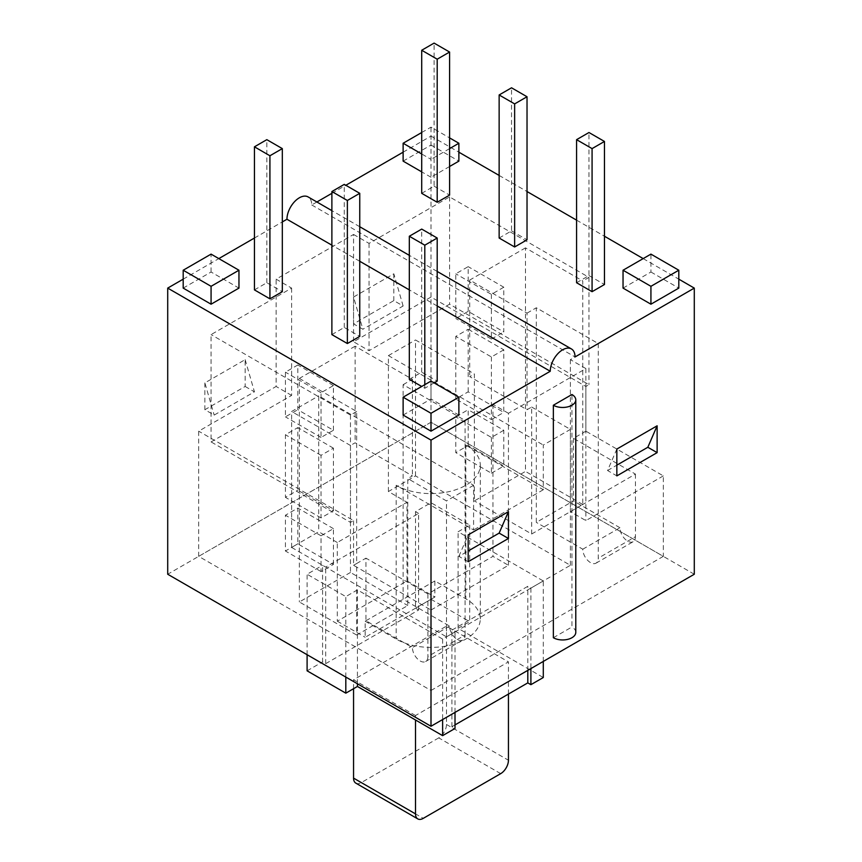 <?xml version="1.0" encoding="UTF-8"?>
<svg xmlns="http://www.w3.org/2000/svg" width="862" height="862" viewBox="0 0 862 862"><rect width="100%" height="100%" fill="white"/><g stroke="black" fill="none" stroke-linecap="round" stroke-linejoin="round"><path stroke-width="0.65" stroke-dasharray="4.31 3.23" d="M403.125 305.988L393.826 273.804L353.56 297.045L362.859 329.241L353.56 323.875L393.826 300.622L403.125 305.988L362.859 329.241M353.56 297.045L353.56 323.875M616.847 449.059L607.559 470.523L616.847 475.889M607.559 470.523L616.847 465.157M446.484 305.988L449.587 304.2L588.972 384.678L585.88 386.467L431 297.045L353.56 341.761L369.055 350.705L446.484 305.988M211.071 441.904L214.175 440.116L353.56 520.594L350.468 522.383L211.071 441.904L211.071 334.607L291.615 288.102L276.12 279.169L353.56 234.453L353.56 341.761M468.174 561.722L458.875 556.356L468.174 550.99M585.88 386.467L585.88 431.172L663.32 475.889L663.32 556.356L431 422.24L198.68 556.356L431 690.484L431 610.016L353.56 565.3L353.56 520.594M198.68 556.356L198.68 431.172L276.12 386.467L276.12 279.169M291.615 288.102L291.615 395.41L214.175 440.116L198.68 431.172M663.32 475.889L585.88 520.594L570.385 511.651L635.434 474.1L573.489 438.327L585.88 431.172M431 690.484L663.32 556.356M431 610.016L508.44 565.3L492.945 556.356L465.071 572.454L465.071 420.44L403.125 384.678L403.125 599.284L449.587 626.103A10.947 6.325 -120 0 0 454.371 637.126A10.947 6.325 -120 0 0 462.808 640.067A10.947 6.325 -120 0 0 465.071 635.046L427.908 656.51A10.947 6.325 60 0 1 425.634 661.52A10.947 6.325 60 0 1 417.197 658.59A10.947 6.325 60 0 1 412.413 647.567L365.951 620.737L365.951 558.145L356.663 563.511L356.663 635.046L407.769 605.544L407.769 478.572L412.413 475.889L355.112 442.799L350.468 445.482L350.468 572.454L407.769 605.544M573.489 438.327L573.489 500.919L536.315 522.383L536.315 307.777L598.271 343.55L570.385 359.637L585.88 368.58L508.44 413.286L508.44 565.3M585.88 368.58L585.88 520.594M553.35 637.729L571.937 626.997L571.937 394.516M575.784 632.363A13.145 7.586 0 0 0 571.937 626.997M245.153 359.637L254.441 391.833L214.175 415.085L204.876 409.719L245.153 386.467L245.153 359.637L204.876 382.89L214.175 415.085M245.153 386.467L254.441 391.833M418.609 610.016L418.609 513.44L406.993 520.152L406.993 580.956L337.301 621.19L337.301 542.5L406.993 502.266L406.993 520.152L325.685 567.088L322.582 565.3L322.582 661.876L325.685 663.665L418.609 610.016L415.516 608.227L415.516 511.651L431 502.708L469.715 525.066L458.099 531.768L543.286 580.956L530.895 588.11L527.803 586.322L451.903 630.133L455.007 631.921L442.615 639.076L357.428 589.888L345.813 596.601L307.098 574.243L322.582 565.3M694.287 574.243L431 422.24L431 297.045M337.301 542.5L318.714 531.768L291.615 547.424L446.484 636.835L570.385 565.3L415.516 475.889L388.406 491.534L406.993 502.266M403.125 152.186L431 136.099L431 422.24L167.713 574.243M418.609 513.44L415.516 511.651M531.671 534.009L582.777 504.496L582.777 280.958L525.475 247.868L525.475 471.417L474.369 500.919L474.369 373.946L469.715 376.629L527.027 409.719L531.671 407.036L531.671 534.009L474.369 500.919M353.56 234.453L369.055 243.396L449.587 196.902L588.972 277.381L582.777 280.958M588.972 277.381L588.972 384.678M570.385 565.3L570.385 429.384L543.286 445.04L543.286 489.745L465.846 445.04A49.285 28.457 180 0 1 480.285 465.157A49.285 28.457 180 0 1 449.856 491.437A49.285 28.457 180 0 1 396.154 485.274L473.594 529.979L473.594 485.274L318.714 395.852L318.714 531.768M365.176 621.19L396.154 639.076A49.285 28.457 0 0 0 449.856 645.239A49.285 28.457 0 0 0 480.285 618.959A49.285 28.457 0 0 0 465.846 598.831L434.868 580.956L434.868 597.043L365.176 637.287L365.176 621.19L434.868 580.956M337.301 621.19L365.176 637.287M442.615 639.076L442.615 719.544M455.007 712.4L455.007 631.921M357.428 683.781L357.428 589.888M291.615 547.424L291.615 411.508L318.714 395.852M345.813 677.079L345.813 596.601M446.484 636.835L446.484 500.919L407.769 478.572M350.468 445.482L291.615 411.508M415.516 608.227L431 599.284L431 502.708M543.286 489.745L473.594 529.979M473.594 485.274L446.484 500.919M469.715 525.066L469.715 621.642L458.099 628.344L543.286 677.521M431 599.284L469.715 621.642M307.098 654.721L307.098 574.243M415.516 475.889L415.516 339.973L474.369 373.946M531.671 407.036L570.385 429.384M455.007 724.91L451.903 726.698L455.007 728.487M451.903 726.698L451.903 630.133M527.803 670.367L527.803 586.322M530.895 588.11L530.895 668.578M543.286 661.423L543.286 580.956M458.099 628.344L458.099 531.768M325.685 663.665L325.685 567.088M307.098 670.819L322.582 661.876M415.516 715.525L353.56 679.762L446.484 626.114L508.44 661.876L415.516 715.525L415.516 719.996M406.993 580.956L434.868 597.043M388.406 491.534L388.406 355.618L543.286 445.04M388.406 355.618L415.516 339.973M355.834 783.138A10.947 6.325 120 0 0 361.307 782.588L423.253 818.361M353.56 688.706L353.56 679.762M508.44 694.061L508.44 661.876M500.693 773.645L438.747 737.883A10.947 6.325 120 0 0 446.484 724.468L446.484 626.114M438.747 737.883L361.307 782.588M403.125 384.678L412.413 379.312L355.112 346.222L355.112 442.799M412.413 379.312L412.413 475.889M350.468 572.454L299.351 601.967L356.663 635.046M355.112 346.222L299.351 378.418L299.351 601.967M333.432 430.278L333.432 385.573L321.041 392.727L321.041 437.433L333.432 430.278L297.81 409.719L297.81 365.003L285.419 372.158L285.419 416.863L297.81 409.719M333.432 564.405L333.432 528.643L321.041 535.798L321.041 571.56L333.432 564.405L297.81 543.847L297.81 508.074L285.419 515.228L285.419 551.001L297.81 543.847M333.432 510.757L333.432 448.165L321.041 455.319L321.041 517.911L333.432 510.757L297.81 490.187L297.81 427.595L285.419 434.75L285.419 497.342L297.81 490.187M525.475 247.868L469.715 280.064L527.027 313.143L527.027 409.719M469.715 280.064L469.715 376.629M527.027 313.143L536.315 307.777M369.055 243.396L369.055 350.705M449.587 196.902L449.587 304.2M291.615 395.41L276.12 386.467M183.197 279.159L218.819 258.6M254.441 238.031L282.316 221.933M316.882 201.988L311.742 204.951A17.52 10.118 120 0 0 308.111 196.924M331.881 193.325L345.824 185.276M204.876 382.89L204.876 409.719M393.826 273.804L393.826 300.622M458.875 556.356L468.174 534.903M311.742 204.951L575.04 356.954M437.196 305.988L409.321 289.891M359.756 261.283L331.881 245.185M331.881 334.607L344.272 327.452L359.756 336.395M409.321 379.312L421.712 372.158L437.196 381.101M434.092 382.89L424.804 388.256L421.712 386.467M254.441 289.891L266.832 282.736L282.316 291.679M183.197 288.102L211.071 272.015L238.957 288.102M403.125 415.075L431 398.987L458.875 415.075M344.272 327.452L344.272 184.382M421.712 193.325L434.092 186.17L434.092 43.1M434.092 186.17L449.587 195.114M576.581 282.736L588.972 275.592L588.972 132.522M588.972 275.592L604.467 284.525M499.141 238.031L511.532 230.876L511.532 87.805M511.532 230.876L527.027 239.819M421.712 372.158L421.712 229.087M424.804 388.256L424.804 384.678M266.832 282.736L266.832 139.666M623.043 288.102L650.929 272.015L650.929 254.128M650.929 272.015L678.803 288.102M211.071 272.015L211.071 254.128M449.587 166.495L431 177.227L431 159.341L421.712 153.975M431 177.227L421.712 171.861M421.712 132.522L431 127.156L449.587 137.888M403.125 161.129L431 145.042L431 127.156M431 145.042L458.875 161.129M449.587 148.62L431 159.341M431 398.987L431 381.101M468.174 311.354L468.174 266.649L455.782 273.804L455.782 318.509L468.174 311.354L503.796 331.924L503.796 287.208L468.174 266.649M503.796 287.208L491.405 294.362L455.782 273.804M491.405 294.362L491.405 339.078L455.782 318.509M491.405 339.078L503.796 331.924M333.432 448.165L297.81 427.595M321.041 455.319L285.419 434.75M321.041 517.911L285.419 497.342M333.432 528.643L297.81 508.074M321.041 535.798L285.419 515.228M321.041 571.56L285.419 551.001M333.432 385.573L297.81 365.003M321.041 392.727L285.419 372.158M321.041 437.433L285.419 416.863M468.174 445.482L468.174 409.719L455.782 416.874L455.782 452.636L468.174 445.482L503.796 466.051L503.796 430.278L468.174 409.719M503.796 430.278L491.405 437.433L455.782 416.874M491.405 437.433L491.405 473.206L455.782 452.636M491.405 473.206L503.796 466.051M468.174 391.833L468.174 329.241L455.782 336.395L455.782 398.987L468.174 391.833L503.796 412.402L503.796 349.81L468.174 329.241M503.796 349.81L491.405 356.954L455.782 336.395M491.405 356.954L491.405 419.557L455.782 398.987M491.405 419.557L503.796 412.402M465.071 635.046L465.071 572.454L427.908 593.918L427.908 656.51M427.908 593.918L365.951 558.145M598.271 343.55L598.271 558.145A10.947 6.325 60 0 1 595.998 563.166A10.947 6.325 60 0 1 587.561 560.225A10.947 6.325 60 0 1 582.777 549.213L536.315 522.383M582.777 549.213L619.95 527.749A10.947 6.325 -120 0 0 624.734 538.772A10.947 6.325 -120 0 0 633.171 541.702A10.947 6.325 -120 0 0 635.434 536.692L598.271 558.145M619.95 527.749L573.489 500.919M635.434 474.1L635.434 536.692M449.587 626.103L412.413 647.567M365.951 620.737L403.125 599.284M582.777 504.496L525.475 471.417M299.351 378.418L356.663 411.497L356.663 563.511L353.56 565.3M508.44 413.286L492.945 404.353L465.071 420.44M356.663 411.497L350.468 415.075L211.071 334.607M350.468 415.075L350.468 522.383M570.385 359.637L570.385 511.651M492.945 404.353L492.945 556.356M431 136.099L458.875 152.186M499.141 175.439L527.027 191.536M576.581 220.144L604.467 236.242M643.181 258.6L678.803 279.159M396.154 485.274L396.154 639.076M465.846 445.04L465.846 598.831M446.484 724.468L508.44 760.241M480.285 465.157L480.285 618.959M437.196 271.455L409.321 255.357M359.756 226.738L331.881 210.64M595.998 563.166L633.171 541.702M425.634 661.52L462.808 640.067"/><path stroke-width="1.29" d="M616.847 475.889L616.847 449.059L657.124 425.806L647.825 447.27L657.124 452.636L616.847 475.889M616.847 465.157L647.825 447.27M508.44 511.651L499.141 533.115L508.44 538.481L468.174 561.722L468.174 534.903L508.44 511.651L508.44 538.481M553.35 405.248L571.937 394.516A13.145 7.586 180 0 1 575.784 399.882A13.145 7.586 180 0 1 567.67 406.886A13.145 7.586 180 0 1 553.35 405.248L553.35 637.729A13.145 7.586 0 0 0 567.67 639.378A13.145 7.586 0 0 0 575.784 632.363L575.784 399.882M468.174 550.99L499.141 533.115M431 726.257L431 440.116L167.713 288.102L167.713 574.243L431 726.257L694.287 574.243L694.287 288.102L575.04 356.954A17.52 10.118 -60 0 0 571.409 348.938L437.196 271.455M442.615 719.544L442.615 735.642L357.428 686.464L357.428 683.781M455.007 712.4L455.007 728.487L442.615 735.642M357.428 686.464L345.813 693.167L345.813 677.079M345.813 693.167L307.098 670.819L307.098 654.721M530.895 668.578L530.895 684.676L527.803 682.887L455.007 724.91M527.803 682.887L527.803 670.367M543.286 661.423L543.286 677.521L530.895 684.676M508.44 694.061L508.44 760.241A10.947 6.325 -60 0 1 500.693 773.645L423.253 818.361A10.947 6.325 -60 0 1 417.779 818.9A10.947 6.325 -60 0 1 415.516 813.89L415.516 719.996M415.516 813.89L353.56 778.117A10.947 6.325 120 0 0 355.834 783.138L417.779 818.9M353.56 778.117L353.56 688.706M167.713 288.102L183.197 279.159M218.819 258.6L254.441 238.031M282.316 221.933L286.96 219.25A17.52 10.118 120 0 1 294.61 201.622A17.52 10.118 120 0 1 308.111 196.924L331.881 210.64M316.882 201.988L331.881 193.325M345.824 185.276L403.125 152.186M431 440.116L550.258 371.263A17.52 10.118 -60 0 1 557.908 353.625A17.52 10.118 -60 0 1 571.409 348.938M657.124 425.806L657.124 452.636M550.258 371.263L437.196 305.988M409.321 289.891L359.756 261.283M331.881 245.185L286.96 219.25M359.756 193.325L359.756 336.395L347.364 343.539L331.881 334.607L331.881 191.536L344.272 184.382L359.756 193.325L347.364 200.48L331.881 191.536M437.196 238.031L424.804 245.185L409.321 236.242L421.712 229.087L437.196 238.031L437.196 381.101L434.092 382.89M421.712 386.467L409.321 379.312L409.321 236.242M282.316 148.609L282.316 291.679L269.925 298.834L254.441 289.891L254.441 146.82L266.832 139.666L282.316 148.609L269.925 155.763L254.441 146.82M238.957 270.226L238.957 288.102L211.071 304.2L183.197 288.102L183.197 270.226L211.071 254.128L238.957 270.226L211.071 286.313L183.197 270.226M458.875 397.199L458.875 415.075L431 431.172L403.125 415.075L403.125 397.199L431 381.101L458.875 397.199L431 413.286L403.125 397.199M347.364 343.539L347.364 200.48M437.196 59.198L421.712 50.255L434.092 43.1L449.587 52.043L437.196 59.198L437.196 202.268L421.712 193.325L421.712 50.255M437.196 202.268L449.587 195.114L449.587 52.043M592.075 148.609L576.581 139.666L588.972 132.522L604.467 141.454L592.075 148.609L592.075 291.679L576.581 282.736L576.581 139.666M592.075 291.679L604.467 284.525L604.467 141.454M514.636 103.903L499.141 94.96L511.532 87.805L527.027 96.749L514.636 103.903L514.636 246.974L499.141 238.031L499.141 94.96M514.636 246.974L527.027 239.819L527.027 96.749M424.804 384.678L424.804 245.185M269.925 298.834L269.925 155.763M650.929 286.313L623.043 270.226L650.929 254.128L678.803 270.226L650.929 286.313L650.929 304.2L623.043 288.102L623.043 270.226M650.929 304.2L678.803 288.102L678.803 270.226M211.071 304.2L211.071 286.313M421.712 153.975L403.125 143.254L421.712 132.522M421.712 171.861L403.125 161.129L403.125 143.254M449.587 137.888L458.875 143.254L449.587 148.62M449.587 166.495L458.875 161.129L458.875 143.254M431 431.172L431 413.286M458.875 152.186L499.141 175.439M527.027 191.536L576.581 220.144M604.467 236.242L643.181 258.6M678.803 279.159L694.287 288.102M409.321 255.357L359.756 226.738"/></g></svg>
